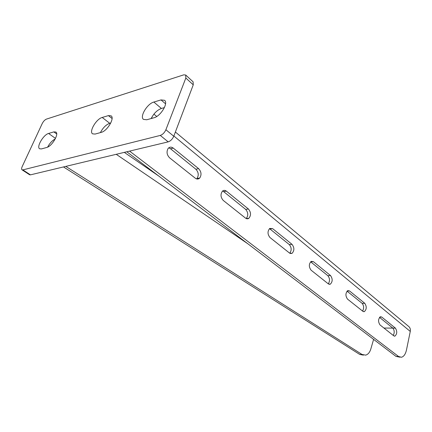 <?xml version="1.0" encoding="UTF-8"?>
<svg xmlns="http://www.w3.org/2000/svg" width="432" height="432" viewBox="0 0 432 432"><rect width="100%" height="100%" fill="white"/><g stroke="black" fill="none" stroke-linecap="round" stroke-linejoin="round"><path stroke-width="0.65" d="M383.94 328.039L392.828 328.104M129.584 151.108L398.547 356.481L401.441 357.259C403.85 356.589 405.535 354.127 406.496 349.877L410.27 331.425C410.632 329.368 410.141 327.737 408.796 326.543L175.376 132.019M126.814 151.772L395.977 356.389L398.547 356.481M173.275 148.111C171.272 146.675 169.528 146.831 168.037 148.576C166.336 151.875 166.865 154.964 169.619 157.837L195.248 178.189C196.895 179.372 198.391 179.318 199.73 178.027C201.733 174.836 201.366 171.715 198.634 168.664L173.275 148.111L170.5 148.748L195.858 169.209C198.59 172.249 198.958 175.354 196.954 178.535L196.56 178.897M226.368 191.138C224.98 190.102 223.673 190.102 222.448 191.138C220.315 194.249 220.585 197.354 223.263 200.437L245.538 218.128C246.694 218.986 247.806 219.035 248.87 218.284C251.192 215.325 251.041 212.236 248.427 209.018L226.368 191.138L223.603 191.587L245.673 209.39C248.249 212.512 248.427 215.563 246.208 218.549M272.668 228.658L269.741 228.431C267.381 231.293 267.467 234.338 270.005 237.557L289.543 253.071L292.032 253.363C294.478 250.657 294.478 247.655 292.027 244.35L272.668 228.658L269.924 228.955L289.305 244.593C291.6 247.45 291.757 250.333 289.769 253.238M313.394 261.662L311.191 261.349C308.767 263.968 308.734 266.911 311.094 270.189L328.374 283.91L330.253 284.234C332.705 281.761 332.797 278.867 330.523 275.551L313.394 261.662L310.694 261.846L327.85 275.681C329.891 278.289 330.037 281.005 328.288 283.84M349.499 290.925L347.814 290.596C345.422 292.999 345.319 295.834 347.501 299.101L362.885 311.321L364.338 311.634C366.709 309.355 366.854 306.574 364.765 303.296L349.499 290.925L347.188 291.001M381.726 317.039L380.414 316.732C378.119 318.951 377.973 321.673 379.976 324.891L393.768 335.842L394.907 336.134C397.165 334.017 397.332 331.349 395.415 328.136L381.726 317.039L379.841 317.05M168.718 147.857L170.5 148.748M222.604 191.003L223.603 191.587M269.465 228.647L269.924 228.955M347.031 291.157L362.14 303.345C363.965 305.726 364.111 308.297 362.567 311.062M379.528 317.374L392.845 328.115C394.492 330.302 394.632 332.743 393.26 335.437M399.956 357.199L395.977 356.389M65.794 166.39L361.989 354.429L365.656 355.136C368.037 354.467 369.76 352.415 370.823 348.991L373.604 339.385M63.488 166.941L359.737 354.44L361.989 354.429M363.404 355.142L359.737 354.44M46.737 147.463C51.916 146.378 59.335 133.801 55.879 132.035L53.833 131.895L48.589 133.461C43.459 134.671 36.196 147.031 39.625 148.775L41.504 148.916L46.737 147.463M46.429 119.113C44.798 119.826 43.389 121.322 42.201 123.606L22.189 166.601C21.465 168.253 21.411 169.322 22.032 169.814L22.869 169.884L160.283 135.427C162.691 134.563 164.56 132.667 165.899 129.74L185.83 78.03L185.722 75.033L183.757 74.844L46.429 119.113M153.932 117.774C160.591 116.311 168.631 103.037 164.56 100.294L161.006 99.916L153.846 102.049C147.253 103.675 139.439 116.732 143.51 119.405L146.761 119.761L153.932 117.774M102.222 117.455C96.347 118.87 88.798 131.647 92.583 133.839L95.094 134.071L101.277 132.359C107.206 131.08 114.939 118.087 111.143 115.852L108.405 115.614L102.222 117.455L109.706 123.287C106.029 124.702 102.935 127.807 100.413 132.597M55.215 138.969C52.277 140.476 49.739 143.197 47.601 147.145M29.57 174.749L30.451 174.852L168.194 141.863C170.602 141.026 172.46 139.153 173.777 136.247L193.255 84.829L193.115 81.837L185.722 75.033M164.403 107.6L161.401 108.464C157.183 110.063 153.781 113.416 151.189 118.535M110.77 122.98L109.706 123.287M158.674 175.991L124.313 152.372M410.27 331.425L173.864 136.01M152.339 118.217L151.627 117.628M247.833 243.772L116.23 154.31M395.415 328.136L392.845 328.115M364.765 303.296L362.14 303.345M330.523 275.551L327.85 275.681M292.027 244.35L289.305 244.593M248.427 209.018L245.673 209.39M198.634 168.664L195.858 169.209M22.869 169.884L30.451 174.852M160.283 135.427L168.194 141.863M165.899 129.74L173.777 136.247M185.83 78.03L193.255 84.829M161.006 99.916L165.548 103.815M153.846 102.049L161.401 108.464M53.833 131.895L56.695 133.958M48.589 133.461L55.496 138.402M108.405 115.614L112.077 118.503M153.916 114.129L156.735 116.478M394.907 336.134L394.303 336.128M364.338 311.634L363.49 311.645M330.253 284.234L329.049 284.283M292.032 253.363L290.282 253.498M248.87 218.284L246.321 218.597M199.73 178.027L196.954 178.535M22.032 169.814L29.603 174.776"/></g></svg>
